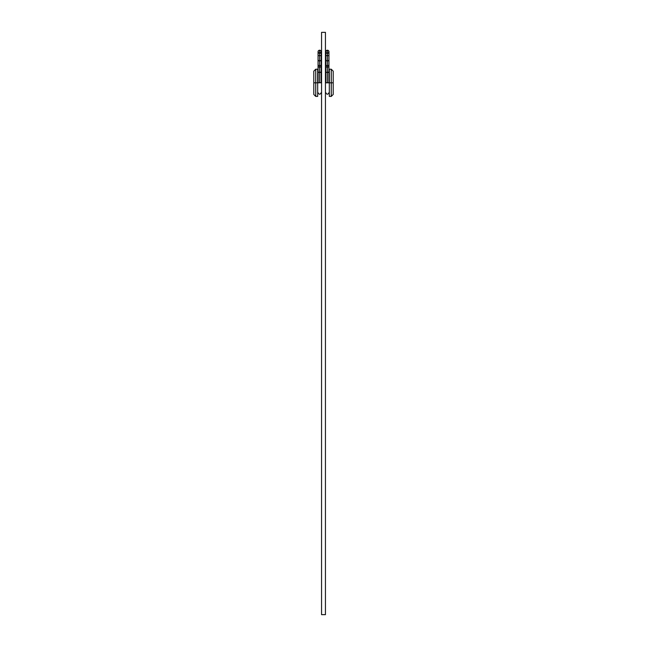 <?xml version="1.0" encoding="UTF-8"?>
<svg xmlns="http://www.w3.org/2000/svg" width="647" height="647" viewBox="0 0 647 647"><rect width="100%" height="100%" fill="white"/><g stroke="black" fill="none" stroke-linecap="round" stroke-linejoin="round"><path stroke-width="0.97" d="M317.677 96.403L317.677 69.229L315.736 69.229L315.736 82.816L318.065 82.816L315.736 82.816L315.736 69.229L313.795 71.17L313.795 82.816L313.795 71.17L313.795 82.816L315.736 82.816L313.795 82.816L313.795 94.462L313.795 82.816L313.795 94.462L315.736 96.403L315.736 82.816L315.736 96.403L317.677 96.403L317.677 69.229M321.171 82.816L321.171 82.816C321.171 95.578 321.171 95.578 321.171 82.816C321.171 95.578 321.171 95.578 321.171 82.816L321.171 66.471A1.553 0.679 180 0 1 319.618 67.142A1.553 0.679 0 0 0 321.171 66.471L321.171 64.344A1.553 1.529 180 0 1 319.618 65.865L319.618 72.448L321.049 72.351L319.618 72.448L319.618 82.614L321.049 82.735L318.065 82.816C318.065 95.578 318.065 95.578 318.065 82.816L318.065 82.816C318.065 95.578 318.065 95.578 318.065 82.816L319.618 82.614L319.618 72.448L318.518 72.181M331.264 82.816L331.264 96.403L331.264 82.816L329.323 82.816L329.323 96.403L331.264 96.403L333.205 94.462L333.205 82.816L333.205 94.462L333.205 82.816L331.264 82.816L331.264 69.229L331.264 82.816L333.205 82.816L333.205 71.17L333.205 82.816L333.205 71.17L331.264 69.229L329.323 69.229L328.935 82.816L331.264 82.816M325.829 82.816L325.829 72.294L326.792 72.432L325.829 72.294L325.829 59.459A1.553 1.529 -0 0 0 327.382 60.988L327.382 55.642L327.382 60.988A1.553 1.529 180 0 1 325.829 59.459L325.829 55.642L327.382 55.642L325.829 55.642L325.951 51.17L327.382 50.207L327.382 55.642L327.382 50.207L328.482 50.66L328.935 51.76A1.553 1.553 0 0 0 327.382 50.207A1.553 1.553 0 0 0 325.829 51.76A1.553 1.553 0 0 0 327.382 53.313A1.553 1.553 0 0 0 328.935 51.76L328.935 55.642L327.382 55.642L328.935 55.642L328.935 66.471A1.553 0.679 0 0 1 327.382 67.142A1.553 0.679 180 0 1 325.829 66.471A1.553 0.679 0 0 0 327.382 67.142L327.382 72.448L326.792 72.432L327.382 72.448L327.382 82.614L325.829 82.816C325.829 95.578 325.829 95.578 325.829 82.816L325.829 82.816C325.829 95.578 325.829 95.578 325.829 82.816L328.935 82.816C328.935 95.578 328.935 95.578 328.935 82.816C328.935 95.578 328.935 95.578 328.935 82.816L328.935 66.471A1.553 0.679 180 0 1 327.382 67.142L327.382 65.865A1.553 1.529 180 0 1 325.829 64.344A1.553 1.529 -0 0 0 327.382 65.865A1.553 1.529 -0 0 0 328.935 64.344A1.553 1.529 180 0 1 327.382 65.865L327.382 60.988A1.553 1.529 -0 0 0 328.935 59.459A1.553 1.529 180 0 1 327.382 60.988L327.382 72.448L328.813 72.351L327.382 72.448L327.382 82.614L328.935 82.816M325.441 32.35L325.441 614.65L325.441 32.35L321.559 32.35L321.559 614.65L325.441 614.65L321.559 614.65L321.559 32.35L325.441 32.35M329.323 69.229L329.323 96.403M328.482 72.181L328.935 72.294M327.382 72.132L327.972 72.149M328.813 51.17L328.813 52.35L327.972 53.191M326.792 50.329L327.382 50.207A1.553 1.553 0 0 1 328.935 51.76L328.813 52.35M326.792 53.191L325.951 52.35M327.972 50.329L327.382 50.207A1.553 1.553 0 0 0 325.829 51.76L325.951 51.17M325.829 72.294L326.282 72.181M319.028 53.191L319.618 53.313A1.553 1.553 0 0 1 318.065 51.76A1.553 1.553 0 0 1 319.618 50.207L319.618 55.642L321.171 55.642L319.618 55.642L319.618 60.988A1.553 1.529 0 0 0 321.171 59.459A1.553 1.529 180 0 1 319.618 60.988A1.553 1.529 180 0 1 318.065 59.459A1.553 1.529 0 0 0 319.618 60.988L319.618 55.642L318.065 55.642L319.618 55.642L319.618 50.207A1.553 1.553 0 0 0 318.065 51.76A1.553 1.553 0 0 0 319.618 53.313L318.187 52.35M318.065 82.816L318.065 72.294L319.618 72.448L319.618 67.142A1.553 0.679 180 0 1 318.065 66.471A1.553 0.679 0 0 0 319.618 67.142L319.618 65.865A1.553 1.529 180 0 1 318.065 64.344A1.553 1.529 0 0 0 319.618 65.865L319.618 60.988L319.618 65.865A1.553 1.529 0 0 0 321.171 64.344L321.171 51.76L320.208 53.191M318.065 72.294L318.065 51.76L318.518 50.66L319.618 50.207A1.553 1.553 0 0 1 321.171 51.76L321.049 52.35M319.618 72.132L320.208 72.149M319.028 50.329L320.718 50.66L321.171 51.76A1.553 1.553 0 0 0 319.618 50.207L320.208 50.329M318.065 51.76L318.187 51.17M321.049 51.17L321.171 51.76A1.553 1.553 0 0 1 319.618 53.313M325.829 92.715C326.864 94.697 327.9 94.697 328.935 92.715M318.065 92.715C319.1 94.697 320.136 94.697 321.171 92.715"/></g></svg>
